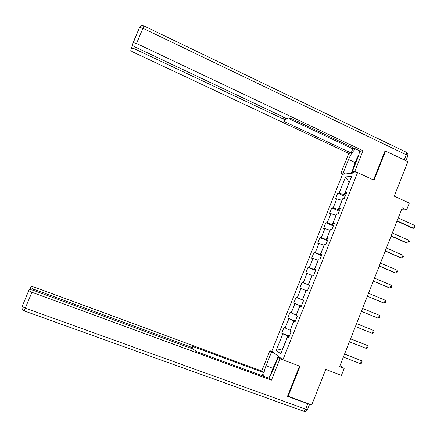 <?xml version="1.0" encoding="UTF-8"?>
<svg xmlns="http://www.w3.org/2000/svg" width="437" height="437" viewBox="0 0 437 437"><rect width="100%" height="100%" fill="white"/><g stroke="black" fill="none" stroke-linecap="round" stroke-linejoin="round"><path stroke-width="0.66" d="M342.542 174.292L271.798 351.14L282.876 359.837L357.575 172.588L342.542 174.292M287.622 396.042L311.679 405.023L325.751 369.423L341.434 375.367L344.176 368.413L339.953 365.742M357.575 172.588L373.996 180.202L385.587 151.038L384.953 151.147M385.587 151.038L407.879 161.69L394.25 196.158L409.3 203.096L406.628 209.875L402.215 207.854L339.587 366.659L344.176 368.413M288.901 337.266L287.557 336.932L288.731 337.697L291.124 331.694L289.944 330.967L293.751 321.424L294.953 322.102L297.346 316.109L296.128 315.47L299.929 305.955L301.164 306.539L303.551 300.563L302.3 300.011L306.091 290.518L307.364 291.015L309.74 285.055L308.456 284.591L312.237 275.124L313.542 275.529L315.918 269.585L314.602 269.208L318.371 259.764L319.709 260.081L322.08 254.148L320.725 253.864L324.489 244.436L325.86 244.671L328.225 238.749L326.838 238.553L330.596 229.146L332 229.294L334.354 223.389L332.939 223.28L336.681 213.895L338.123 213.955L340.472 208.067L339.025 208.039L342.761 198.682L344.23 198.655L346.574 192.777L345.093 192.837L351.692 176.313L345.547 176.941L349.174 182.229L344.219 194.64L345.585 195.257M287.557 336.932L280.794 353.877L276.217 350.381L282.832 333.841L281.728 333.114L289.376 336.075M345.547 176.941L339.09 193.088L337.692 193.143L335.425 198.819L336.812 198.797L333.152 207.941L331.787 207.914L329.509 213.606L330.869 213.66L327.204 222.826L325.865 222.723L323.588 228.425L324.909 228.562L321.239 237.75L319.933 237.559L317.65 243.278L318.944 243.496L315.263 252.706L313.984 252.433L311.696 258.163L312.958 258.464L309.27 267.695L308.025 267.34L305.731 273.087L306.96 273.469L303.262 282.723L302.049 282.286L299.749 288.043L300.951 288.507L297.242 297.783L296.062 297.264L293.757 303.032L294.926 303.584L291.206 312.876L290.059 312.275L287.748 318.054L288.884 318.693L285.159 328.012L284.045 327.318L281.728 333.114M290.223 330.263L293.828 320.851L295.232 321.403M295.068 321.823L293.751 321.424M285.159 328.012L290.086 330.208M288.884 318.693L293.828 320.851M296.291 315.061L299.886 305.665L301.29 306.228M301.213 306.413L299.929 305.955M291.206 312.876L296.16 315.006M294.926 303.584L299.886 305.665M302.349 299.891L306.069 290.572M297.242 297.783L302.218 299.837M300.951 288.507L305.938 290.518M309.653 285.274L308.26 284.706L312.105 275.463M309.707 285.142L308.456 284.591M303.262 282.723L308.26 284.706M306.96 273.469L311.969 275.408M315.678 270.186L314.285 269.607L318.12 260.386M315.82 269.826L314.602 269.208M309.27 267.695L314.285 269.607M312.958 258.464L317.989 260.332M321.687 255.132L320.299 254.542L324.128 245.348M321.922 254.542L320.725 253.864M315.263 252.706L320.299 254.542M318.944 243.496L323.997 245.288M327.684 240.11L326.302 239.514L330.121 230.343M328.007 239.29L326.838 238.553M321.239 237.75L326.302 239.514M324.909 228.562L329.99 230.283M333.666 225.121L332.289 224.52L336.097 215.37M334.081 224.077L332.939 223.28M327.204 222.826L332.289 224.52M330.869 213.66L335.966 215.31M339.631 210.175L338.26 209.563L342.062 200.436M340.139 208.902L339.025 208.039M333.152 207.941L338.26 209.563M336.812 198.797L341.931 200.375M346.18 193.766L345.093 192.837M339.09 193.088L344.219 194.64M288.054 396.452L300.039 366.299L282.876 359.837M401.461 209.776L406.628 209.875M289.163 336.616L287.748 336.069L282.673 348.775L276.217 350.381M282.832 333.841L287.748 336.069M337.692 193.143L345.093 196.486M331.787 207.914L339.216 211.218M325.865 222.723L333.322 225.984M319.933 237.559L327.411 240.782M313.984 252.433L321.495 255.612M308.025 267.34L315.558 270.481M302.049 282.286L309.609 285.383M293.757 303.032L301.35 306.075M287.748 318.054L295.374 321.058M398.227 217.965L414.686 225.416L415.15 226.612L414.587 228.043L412.665 228.212L396.976 221.133M414.686 225.416L413.56 228.278L397.091 220.843M353.691 168.196L353.342 167.278L357.406 157.107L358.471 156.064M270.902 374.935L270.82 373.881L275.015 363.376L275.982 362.786M345.552 173.953L343.187 172.861L340.909 173.134L348.797 153.425L133.618 52.342C131.755 51.419 130.8 50.687 130.75 50.146L132.64 45.355M343.187 172.861L348.546 159.478C350.556 154.676 352.899 151.147 355.571 148.897M357.198 172.631L354.74 171.49L352.26 171.785L357.788 157.932C358.908 155.091 359.471 152.693 359.482 150.743M354.74 171.49L363.032 150.727L360.476 151.213L290.572 118.159L289.032 118.793C288.273 118.957 287 118.645 285.219 117.853L135.339 47.109C133.416 46.147 132.433 45.382 132.384 44.803L139.561 27.433L142.926 28.279L136.535 43.471L133.187 42.586M289.114 118.76L352.796 148.842L354.658 148.465M352.796 148.842L351.14 152.983L348.797 153.425M343.258 174.21L340.909 173.134M354.697 172.915L352.26 171.785M363.032 150.727L136.535 43.471M135.475 47.18L134.733 48.944L282.985 118.804C284.629 119.629 285.257 120.197 284.869 120.514L283.405 121.12L351.14 152.983M134.733 48.944L131.493 48.081M385.489 151.055L385.068 150.852L373.498 179.973M351.25 173.303L353.495 167.682M352.435 171.872L351.894 173.232M280.887 358.274L278.189 357.258L280.013 358.701L271.453 380.146L31.928 292.293L25.27 308.129L305.654 409.136L307.801 403.712L287.497 396.343L299.52 366.102M278.189 357.258L272.48 371.548L268.766 378.152M273.016 368.391L266.013 365.785C264.489 369.697 263.735 373.209 263.746 376.312M266.013 365.785L271.53 351.993L269.858 350.676L261.725 370.991L263.325 372.499L191.952 346.191L192.755 347.251C192.881 347.595 192.062 347.459 190.303 346.836L33.736 289.201L33.278 290.294M262.053 375.689L263.325 372.499M28.738 290.589L22.15 306.517C21.703 308.478 22.374 309.926 24.172 310.86L25.27 308.129L22.15 306.517L28.749 290.567L29.47 289.431L33.13 290.239L191.515 348.475L195.055 350.283L195.902 351.403L269.705 378.502L271.453 380.146M282.734 359.727L280.013 358.701M272.453 351.654L269.858 350.676M274.141 352.981L271.53 351.993M261.725 370.991L34.856 287.289L31.327 286.492L30.661 287.546L33.736 289.201M28.793 290.725L31.928 292.293M307.801 403.712L309.178 404.116M275.441 363.12L278.211 356.177M278.686 356.548L278.374 357.329M392.317 232.954L408.835 240.312L409.311 241.486L408.748 242.917L406.825 243.07L391.082 236.084M408.835 240.312L407.705 243.18L391.181 235.838M386.395 247.976L402.969 255.241L403.455 256.393L402.887 257.83L400.975 257.967L385.172 251.067M402.969 255.241L401.838 258.114L385.254 250.871M380.452 263.036L397.091 270.203L397.583 271.333L397.02 272.775L395.108 272.896L379.25 266.084M397.091 270.203L395.955 273.087L379.311 265.936M374.504 278.129L391.197 285.203L391.699 286.311L391.137 287.754L390.061 288.092L389.23 287.863L373.313 281.138M391.197 285.203L390.061 288.092L373.356 281.035M368.538 293.254L385.292 300.235L385.805 301.322L385.237 302.77L384.156 303.131L383.336 302.863L367.364 296.231M385.292 300.235L384.156 303.131L367.386 296.171M362.557 308.418L379.371 315.306L379.895 316.372L379.327 317.819L378.234 318.207L361.399 311.352M379.371 315.306L378.234 318.207L361.404 311.341M356.565 323.62L373.438 330.41L373.974 331.454L373.4 332.907L372.297 333.316L355.407 326.548M372.297 333.316L373.438 330.41L356.57 323.593M350.556 338.855L367.49 345.547L368.036 346.568L367.462 348.027L366.348 348.464L349.398 341.789M366.348 348.464L367.49 345.547L350.583 338.784M344.531 354.128L361.53 360.722L362.082 361.721L361.508 363.18L360.383 363.644L343.373 357.067M360.383 363.644L361.53 360.722L344.58 354.008M131.351 48.19L132.575 45.279M133.028 42.711L139.561 27.433C140.572 25.636 142.036 25.133 143.948 25.936M404.247 159.953L406.295 154.785L142.926 28.279L143.97 25.952L406.049 152.114C406.798 152.24 406.874 153.13 406.295 154.785C407.59 155.441 408.06 155.911 407.705 156.2L405.907 160.745M282.985 118.804L283.668 117.121M355.215 162.591L348.546 159.478M29.896 289.365L30.65 287.568M189.882 347.874L190.303 346.836M309.593 404.263L307.572 409.365C307.686 409.693 307.047 409.616 305.654 409.136L303.895 411.321L24.182 310.893M307.506 409.551C306.769 411.108 305.567 411.698 303.895 411.321L303.748 411.272M407.814 155.889C408.153 154.436 407.721 153.261 406.53 152.371M284.99 120.219L285.842 118.127M192.16 348.721L192.684 347.437M30.699 287.693L29.995 289.37"/></g></svg>

